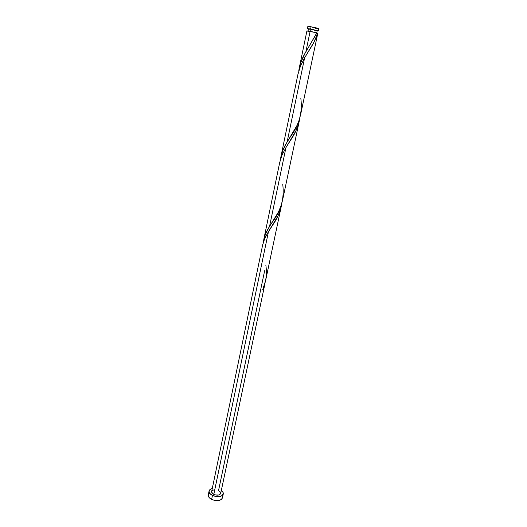 <?xml version="1.0" encoding="UTF-8"?>
<svg xmlns="http://www.w3.org/2000/svg" width="527" height="527" viewBox="0 0 527 527"><rect width="100%" height="100%" fill="white"/><g stroke="black" fill="none" stroke-linecap="round" stroke-linejoin="round"><path stroke-width="0.79" d="M315.515 28.267L318.769 28.662L316.246 27.878L307.926 26.357L311.082 26.785L310.62 29.005L307.399 28.61L318.308 30.876L317.182 30.816L318.308 30.869L318.769 28.669L311.082 26.785L310.62 29.005L318.308 30.869M311.068 29.15L310.594 31.416L311.068 29.15L308.545 28.801L317.214 30.645L311.068 29.15M222.42 497.982L221.485 499.372L219.607 500.314L217.071 500.65L214.265 500.327L211.63 499.392L209.575 498.002L208.415 496.362L208.277 494.906C208.06 496.592 209.173 498.087 211.63 499.392L212.44 495.479L217.895 496.737L220.431 496.408L222.308 495.479L223.31 493.298L222.625 491.658L221.34 490.4C222.835 491.553 223.481 492.752 223.27 493.997C221.557 496.987 217.954 497.481 212.44 495.479L211.63 499.392C217.131 501.401 220.734 500.894 222.447 497.877L223.264 494.003M264.666 270.661L218.534 490.578L220.293 491.948L220.681 493.509L218.883 494.972L215.484 494.972L212.493 493.503L211.656 491.533C211.518 492.607 212.236 493.555 213.804 494.385L268.467 231.636L272.92 224.765C277.479 218.29 280.43 211.235 281.761 203.606L280.496 209.403L277.927 216.011L268.467 231.636L213.804 494.385C217.315 495.657 219.614 495.34 220.701 493.43L264.422 286.233L263.684 289.145L262.762 289.494L265.601 280.608M265.825 265.114C267.149 273.553 266.128 281.675 262.762 289.494L263.684 289.145L262.98 289L263.684 289.145L264.883 283.638L264.442 286.128M316.266 34.024L316.826 32.812L310.133 31.33L305.864 51.844L316.266 34.024M317.774 33.208L313.749 42.522L304.632 57.786L287.096 142.073L296.997 125.433L299.211 120.004L300.667 114.405M282.755 184.417C284.481 198.257 281.049 210.754 272.466 221.92L269.547 226.439C266.109 231.577 264.053 236.775 263.381 242.031L265.371 234.304L269.547 226.439L285.944 147.619L290.97 139.642C295.561 132.929 298.499 125.775 299.777 118.186L298.466 124.247L295.812 131.045L285.944 147.619L269.547 226.439L278.401 212.045L281.181 205.49L282.604 200.023M305.087 53.207L305.864 51.844L310.133 31.33L306.918 30.902L316.826 32.812L305.864 51.844C302.096 57.996 299.731 64.34 298.763 70.881L300.64 62.897L305.087 53.207M300.825 98.279C302.643 112.251 299.204 125.031 290.529 136.605L287.096 142.073C283.506 147.692 281.299 153.429 280.483 159.292L282.663 150.781L287.096 142.073L304.632 57.786L300.482 65.987L297.926 74.406M285.944 147.619L282.037 155.03L279.699 162.553M268.467 231.636L264.785 238.336L262.637 245.062M306.925 30.915L308.638 31.462M300.469 115.393L317.821 33.181L316.786 32.898L317.695 33.096C315.989 38.385 313.519 43.537 310.284 48.55L308.071 52.133M212.44 495.479C209.983 494.174 208.857 492.692 209.074 491.032C209.384 489.807 210.451 488.964 212.282 488.509L210.095 489.484L209.035 491.632L209.674 493.292L212.44 495.479M211.683 491.434L212.836 490.229L214.265 489.833M222.486 497.178L222.275 496.348M209.298 493.358L208.323 494.728M308.598 28.906L309.856 29.281M314.612 30.316L317.149 30.671M309.573 26.976L307.992 26.488M304.632 57.786L310.284 48.55M316.76 32.799L317.214 30.645M281.299 206.261L265.489 281.181M282.406 200.991L299.283 121.026M299.257 67.943L306.918 30.902M280.937 156.539L298.051 73.773M263.79 239.449L279.811 161.987M211.656 491.539L262.736 244.554M208.277 494.919L209.074 491.032M308.045 30.974L308.486 28.827M307.399 28.596L307.854 26.39M272.92 224.765L270.871 227.901M290.97 139.642L288.849 142.975"/></g></svg>
